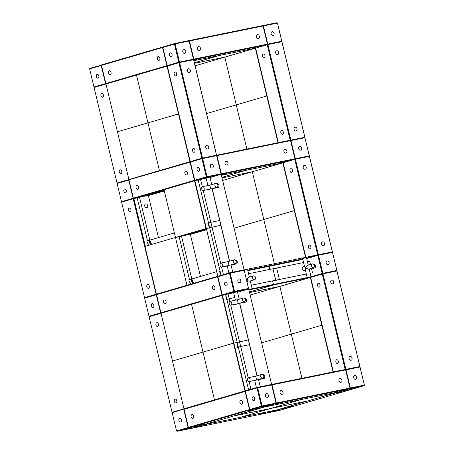 <?xml version="1.0" encoding="UTF-8"?>
<svg xmlns="http://www.w3.org/2000/svg" width="454" height="454" viewBox="0 0 454 454"><rect width="100%" height="100%" fill="white"/><g stroke="black" fill="none" stroke-linecap="round" stroke-linejoin="round"><path stroke-width="0.68" d="M206.814 177.225L207.001 176.674L206.326 176.839L201.968 158.69L216.626 155.682L216.206 155.291L202.223 158.134L202.643 158.525L207.001 176.674L220.984 173.831L216.626 155.682L221.047 173.842L220.803 174.37L221.047 173.842M211.354 164.269A1.969 1.498 -106.3 0 1 213.267 165.818A1.969 1.498 -106.3 0 1 212.364 168.065A1.969 1.498 -106.3 0 1 210.372 166.601A1.969 1.498 -106.3 0 1 211.263 164.291A1.969 1.498 -106.3 0 1 211.354 164.269M198.449 179.971L195.214 180.63L206.808 177.242L220.792 174.398L210.032 177.542M206.797 177.23L206.326 176.839L194.732 180.227L190.374 162.078L201.968 158.69L202.223 158.134L190.623 161.528L190.374 162.078M207.909 185.544L206.088 177.974L209.913 177.054L206.78 177.872M197.893 167.549A1.969 1.271 -101.5 0 0 197.115 169.762A1.969 1.271 -101.5 0 0 198.738 171.385A1.969 1.271 -101.5 0 0 199.595 169.206A1.969 1.271 -101.5 0 0 197.955 167.532A1.969 1.271 -101.5 0 0 197.893 167.549M216.206 155.291L216.689 155.694M195.18 180.607L194.732 180.227M160.92 312.8L160.602 312.88L156.244 294.731L156.551 294.652L160.903 312.789L221.944 294.947L217.585 276.798L217.841 276.242L194.908 180.72L206.133 178.167L198.216 180.045L221.087 275.294M164.025 189.749L133.868 198.563L148.327 195.351L158.469 237.601L148.327 195.351L147.59 195.498L164.24 190.635L147.59 195.498L147.539 194.862M140.229 196.996L164.093 190.022L139.497 197.149L150.904 244.666L149.814 240.132L151.579 244.468L149.814 240.132L174.398 232.947L149.814 240.132L139.497 197.149L137.182 197.887L147.488 240.813L137.182 197.887L133.868 198.563L145.325 246.295M194.879 180.698L194.426 180.317L133.079 198.25L128.72 180.102L117.126 183.49L121.485 201.638L133.079 198.25L133.533 198.631M194.426 180.317L190.067 162.169L190.612 161.556L128.913 179.534L189.954 161.692L178.484 113.931L178.797 113.863L147.964 122.852L159.433 170.613L147.964 122.852L178.484 113.931L167.021 66.165L167.327 66.102M133.839 198.54L133.385 198.16L129.027 180.011L129.282 179.461L117.013 183.013L94.08 87.486L105.981 84.007L128.913 179.534L105.981 84.007L136.501 75.086L147.964 122.852L117.45 131.773L147.964 122.852L136.501 75.086L167.021 66.165M190.067 162.169L129.163 179.722M136.853 185.391A1.969 1.271 -101.5 0 0 136.081 187.604A1.969 1.271 -101.5 0 0 137.704 189.227A1.969 1.271 -101.5 0 0 138.555 187.048A1.969 1.271 -101.5 0 0 136.921 185.374A1.969 1.271 -101.5 0 0 136.853 185.391M185.68 171.118A1.969 1.271 -101.5 0 0 184.909 173.332A1.969 1.271 -101.5 0 0 186.532 174.955A1.969 1.271 -101.5 0 0 187.383 172.775A1.969 1.271 -101.5 0 0 185.748 171.101A1.969 1.271 -101.5 0 0 185.68 171.118M164.308 190.907L148.379 195.566M190.311 234.19L200.458 276.446L190.311 234.19L189.579 234.343L206.53 229.383L189.579 234.343L189.522 233.702L189.579 234.343L190.311 234.19L175.488 237.476L206.008 228.555L194.539 180.794L198.216 180.045L208.539 223.033L207.801 223.181L209.686 227.812L206.371 228.481L220.831 225.269L229.457 261.198L212.058 188.716L219.685 220.496L210.855 222.29L203.222 190.504L220.661 263.138M193.58 283.336L191.804 278.972L188.751 279.868L216.689 271.696L191.804 278.972L181.481 235.989L179.165 236.733L189.471 279.653L179.165 236.733L175.488 237.476L164.019 189.715L194.539 180.794M156.131 294.249L133.198 198.727L121.598 202.115L144.531 297.642L187.32 285.163L186.952 285.243L175.488 237.476L206.383 228.776L181.481 235.989L191.804 278.972L190.697 284.176M206.008 228.555L144.968 246.397L133.499 198.636L137.182 197.887M202.314 186.719L200.532 179.307L202.314 186.719M207.801 223.181L210.855 222.29M190.374 234.434L206.604 229.69L190.374 234.434M188.751 279.868L190.527 284.227L188.751 279.868M156.431 294.164L144.968 246.397M117.126 183.49L117.382 182.939L129.265 179.489M124.646 188.96A1.969 1.271 -101.5 0 0 123.868 191.174A1.969 1.271 -101.5 0 0 125.497 192.797A1.969 1.271 -101.5 0 0 126.348 190.618A1.969 1.271 -101.5 0 0 124.714 188.943A1.969 1.271 -101.5 0 0 124.646 188.96M121.939 202.019L121.485 201.638M146.818 286.752A1.969 1.271 -101.5 0 0 148.43 288.318A1.969 1.271 -101.5 0 0 149.281 286.139A1.969 1.271 -101.5 0 0 147.646 284.465A1.969 1.271 -101.5 0 0 146.818 286.752M130.911 209.617A1.969 1.271 78.5 0 1 130.082 211.899A1.969 1.271 78.5 0 1 128.448 210.225A1.969 1.271 78.5 0 1 129.299 208.046A1.969 1.271 78.5 0 1 130.911 209.617M133.198 198.727L133.504 198.653M144.531 297.642L144.883 297.597M147.675 205.503A1.969 1.498 -106.3 0 1 146.756 207.688A1.969 1.498 -106.3 0 1 144.764 206.224A1.969 1.498 -106.3 0 1 145.655 203.914A1.969 1.498 -106.3 0 1 147.675 205.503M161.056 313.254L160.602 312.88L149.003 316.268L144.644 298.119L156.244 294.731L156.494 294.175L144.9 297.569L144.644 298.119M152.164 303.59A1.969 1.271 -101.5 0 0 151.392 305.803A1.969 1.271 -101.5 0 0 153.015 307.426A1.969 1.271 -101.5 0 0 153.866 305.247A1.969 1.271 -101.5 0 0 152.232 303.573A1.969 1.271 -101.5 0 0 152.164 303.59M149.457 316.648L149.003 316.268M310.003 277.036L310.672 277.371L322.272 273.983L322.459 273.416L318.106 255.267L317.686 254.876L243.753 269.948L244.093 269.846L221.16 174.325L210.037 177.571L221.098 174.308L206.439 177.315L194.845 180.709L217.778 276.231L218.13 276.185L156.8 294.084L156.551 294.64L217.585 276.798M214.118 289.567A1.969 1.271 -101.5 0 0 214.895 287.354A1.969 1.271 -101.5 0 0 213.272 285.731A1.969 1.271 -101.5 0 0 212.415 287.91A1.969 1.271 -101.5 0 0 214.055 289.584A1.969 1.271 -101.5 0 0 214.118 289.567M164.371 300.02A1.969 1.271 78.5 0 1 164.439 300.003A1.969 1.271 78.5 0 1 166.073 301.677A1.969 1.271 78.5 0 1 165.222 303.857A1.969 1.271 78.5 0 1 163.599 302.233A1.969 1.271 78.5 0 1 164.371 300.02M160.903 312.789L161.357 313.169M221.944 294.947L222.398 295.327M226.887 299.453L229.202 298.709L229.832 301.348L228.056 293.931L222.426 295.35L225.74 294.674L226.149 299.6L226.887 299.453L237.204 342.441L233.895 343.111L237.204 342.441L237.618 347.367L238.35 347.214L248.605 389.924L225.74 294.674L222.364 295.333L234.633 291.78L248.616 288.937L237.556 292.2M219.271 270.947L221.047 275.306L219.271 270.947L220.003 270.794M194.908 180.72L198.216 180.045M221.569 266.924L223.419 274.613M204.158 188.206A1.969 1.271 -101.5 0 0 202.546 186.639A1.969 1.271 -101.5 0 0 201.689 188.819A1.969 1.271 -101.5 0 0 203.33 190.493A1.969 1.271 -101.5 0 0 204.158 188.206M222.505 264.625A1.969 1.271 -101.5 0 0 220.888 263.053A1.969 1.271 -101.5 0 0 220.037 265.238A1.969 1.271 -101.5 0 0 221.677 266.912A1.969 1.271 -101.5 0 0 222.505 264.625M214.929 185.584A1.969 1.498 -106.3 0 1 215.849 183.393A1.969 1.498 -106.3 0 1 217.841 184.863A1.969 1.498 -106.3 0 1 216.95 187.167A1.969 1.498 -106.3 0 1 214.929 185.584M236.216 261.402A1.969 1.498 73.7 0 0 234.196 259.813A1.969 1.498 73.7 0 0 233.305 262.123A1.969 1.498 73.7 0 0 235.297 263.587A1.969 1.498 73.7 0 0 236.216 261.402M229.593 261.158L212.2 188.688M216.95 187.167L210.752 188.977L218.045 187.496A1.969 1.271 -101.5 0 0 218.873 185.215A1.969 1.271 -101.5 0 0 217.262 183.643L217.069 183.683M231.029 265.005L236.392 263.916A1.969 1.271 -101.5 0 0 237.221 261.635A1.969 1.271 -101.5 0 0 235.609 260.063L235.416 260.102M225.252 266.18A1.969 1.498 73.7 0 0 226.143 266.265L227.21 265.953M210.769 188.977L207.796 189.846A1.969 1.498 -106.3 0 1 206.905 189.761M232.743 272.156L231.012 264.937L230.32 265.04L227.187 265.857L228.907 273.013M208.397 185.448L211.008 184.806M203.33 190.493L210.752 188.977L209.839 185.158L202.546 186.639M228.18 261.578L229.032 265.329M186.952 285.243L175.488 237.476M192.899 283.534L191.804 278.972M247.822 270.646L302.835 259.455M309.753 261.283L307.432 261.754L309.753 261.283L310.519 264.489L309.753 261.283M303.578 262.543L248.559 273.734L272.956 268.768L275.709 280.231L251.312 285.197L306.331 274.006L279.386 279.482L276.634 268.019L303.578 262.543M311.523 268.672L312.505 272.746L310.184 273.217L312.505 272.746L311.523 268.672M295.423 159.189L294.748 159.354L317.686 254.876L306.564 258.127L318.356 254.711L295.423 159.189L309.469 156.358L332.402 251.885L318.356 254.711M314.639 268.036A1.969 1.271 78.5 0 1 314.571 268.053A1.969 1.271 -101.5 0 0 315.422 265.874A1.969 1.271 -101.5 0 0 313.788 264.2A1.969 1.271 78.5 0 1 315.411 265.817A1.969 1.271 78.5 0 1 314.639 268.036M247.697 270.141L302.716 258.95M313.476 267.724A1.969 1.498 -106.3 0 1 311.484 266.26A1.969 1.498 -106.3 0 1 312.369 263.95A1.969 1.498 -106.3 0 1 312.466 263.927A1.969 1.498 -106.3 0 1 314.378 265.476A1.969 1.498 -106.3 0 1 313.476 267.724L308.499 269.177L305.349 267.922L304.611 266.844L302.614 258.53L306.439 257.611L308.249 265.153M244.212 270.334L247.566 269.585L249.377 277.133M254.507 279.721A1.969 1.498 73.7 0 0 254.603 279.698A1.969 1.498 73.7 0 0 255.488 277.394A1.969 1.498 73.7 0 0 253.497 275.924A1.969 1.498 73.7 0 0 252.594 278.171A1.969 1.498 73.7 0 0 254.507 279.721M248.917 289.936L310.672 277.371L322.942 273.819L336.987 270.987L359.92 366.514L345.88 369.34L322.942 273.819M310.332 276.815L307.199 277.632L310.332 276.815M248.798 289.442L252.152 288.693L248.82 289.544M251.13 289.011L307.193 277.604M305.389 270.09L304.322 270.402A1.969 1.498 -106.3 0 1 302.33 268.933A1.969 1.498 -106.3 0 1 303.215 266.629A1.969 1.498 -106.3 0 1 303.312 266.6M246.965 281.798A1.969 1.271 -101.5 0 0 247.697 279.539A1.969 1.271 -101.5 0 0 246.085 277.967A1.969 1.271 -101.5 0 0 246.045 277.979L246.085 277.967M307.199 277.632L305.201 269.313L305.349 267.922L307.579 265.352M248.707 277.332L247.209 278.501M247.731 280.748L249.626 281.151L254.603 279.698M228.056 293.931L233.657 292.796M234.048 292.444L237.436 291.684L234.048 292.444M240.665 346.47L249.501 344.677L256.975 375.827L239.576 303.346L248.349 339.898L237.204 342.441L237.618 347.367L240.665 346.47L248.179 377.768L230.746 305.133L239.519 341.697M222.426 295.35L245.359 390.871L245.654 390.815L245.296 390.86L222.364 295.333M248.678 288.954L271.611 384.476L271.276 384.572L272.031 384.861L345.993 369.817L350.352 387.971L364.329 385.123L364.142 385.69L352.542 389.084L338.559 391.927L350.159 388.533L364.142 385.69L364.392 385.14L359.977 366.974L359.557 366.588L345.573 369.431L345.993 369.817L360.039 366.991L364.392 385.14M239.718 303.317L257.117 375.787M262.934 374.732L263.127 374.692A1.969 1.271 78.5 0 1 264.739 376.264A1.969 1.271 78.5 0 1 263.91 378.545L258.547 379.635M244.587 298.312L244.78 298.272A1.969 1.271 78.5 0 1 246.397 299.844A1.969 1.271 78.5 0 1 245.569 302.126L238.276 303.607L244.473 301.796A1.969 1.498 73.7 0 0 245.359 299.492A1.969 1.498 73.7 0 0 243.367 298.023A1.969 1.498 73.7 0 0 242.447 300.213A1.969 1.498 73.7 0 0 244.473 301.796M263.74 376.031A1.969 1.498 -106.3 0 1 262.815 378.216A1.969 1.498 -106.3 0 1 260.829 376.752A1.969 1.498 -106.3 0 1 261.714 374.442A1.969 1.498 -106.3 0 1 263.74 376.031M250.023 379.255A1.969 1.271 78.5 0 1 249.195 381.542A1.969 1.271 78.5 0 1 247.561 379.867A1.969 1.271 78.5 0 1 248.412 377.683A1.969 1.271 78.5 0 1 250.023 379.255M231.676 302.835A1.969 1.271 78.5 0 1 230.848 305.122A1.969 1.271 78.5 0 1 229.213 303.448A1.969 1.271 78.5 0 1 230.064 301.263A1.969 1.271 78.5 0 1 231.676 302.835M250.937 389.243L249.093 381.553L250.937 389.243M234.423 304.39A1.969 1.498 73.7 0 0 235.314 304.475L238.288 303.607M254.734 380.583L253.661 380.895A1.969 1.498 -106.3 0 1 252.77 380.81M235.915 300.077L238.532 299.436M260.267 386.785L258.53 379.567L257.844 379.669L254.711 380.486L256.425 387.637M256.55 379.958L255.704 376.207M237.357 299.788L238.276 303.607L230.848 305.122M225.967 294.601L222.732 295.259L234.326 291.871L234.519 291.303L233.844 291.468L229.491 273.319L244.144 270.312L243.724 269.92L229.741 272.763L230.161 273.155L234.519 291.303L248.503 288.46L244.207 270.323L248.565 288.472L248.321 288.999M238.872 278.898A1.969 1.498 -106.3 0 1 240.79 280.447A1.969 1.498 -106.3 0 1 239.882 282.694A1.969 1.498 -106.3 0 1 237.89 281.23A1.969 1.498 -106.3 0 1 238.781 278.921A1.969 1.498 -106.3 0 1 238.872 278.898M217.892 276.707L218.147 276.157L229.741 272.763L229.491 273.319L217.892 276.707L222.25 294.856L233.844 291.468L234.315 291.86L248.31 289.028L237.55 292.172M234.304 292.501L237.436 291.684L239.247 299.231M248.327 288.994L248.565 288.472M225.411 282.178A1.969 1.271 -101.5 0 0 224.639 284.391A1.969 1.271 -101.5 0 0 226.262 286.014A1.969 1.271 -101.5 0 0 227.113 283.835A1.969 1.271 -101.5 0 0 225.479 282.161A1.969 1.271 -101.5 0 0 225.411 282.178M243.724 269.92L244.207 270.323M222.704 295.236L222.25 294.856M318.106 255.279L318.47 255.188L322.828 273.342L336.811 270.493L336.63 271.032L336.874 270.51L332.453 252.345L332.033 251.959L318.05 254.802L318.47 255.188L332.515 252.362L336.874 270.51M329.116 262.543A1.969 1.498 -106.3 0 1 328.191 264.733A1.969 1.498 -106.3 0 1 326.205 263.263A1.969 1.498 -106.3 0 1 327.09 260.954A1.969 1.498 -106.3 0 1 329.116 262.543M322.646 273.893L322.828 273.342L322.454 273.433M306.677 258.604L317.8 255.352L322.158 273.507L310.559 276.895M317.919 255.091L318.05 254.802L317.709 254.904M332.515 252.362L332.033 251.959M269.841 269.404L269.103 266.316L269.841 269.404M276.333 280.379L275.277 280.322M310.36 277.434L273.569 284.919L249.411 292.007L273.575 284.947M333.06 371.974L321.835 325.223L322.147 325.16L321.835 325.223L310.366 277.462L279.851 286.383L301.921 378.313L291.315 334.144L321.835 325.223L291.315 334.144L279.851 286.383L249.541 292.546L279.851 286.383L250.148 295.066L310.678 277.4M273.456 284.471L272.593 280.867L273.456 284.471M290.588 140.649L304.935 137.715L304.515 137.329L290.532 140.173L290.952 140.564L295.31 158.713L309.293 155.87L304.935 137.715L309.356 155.881L309.112 156.403L309.356 155.881M299.663 146.302A1.969 1.498 -106.3 0 1 301.581 147.856A1.969 1.498 -106.3 0 1 300.673 150.104A1.969 1.498 -106.3 0 1 298.681 148.634A1.969 1.498 -106.3 0 1 299.572 146.324A1.969 1.498 -106.3 0 1 299.663 146.302M294.935 158.804L295.31 158.713L295.123 159.263M290.191 140.275L290.532 140.173L290.401 140.462M304.515 137.329L304.997 137.732M332.061 251.981L332.402 251.885M304.543 137.352L290.163 140.246L267.23 44.725L193.642 59.695L216.575 155.217L216.235 155.319L290.163 140.246L290.583 140.638L294.941 158.787L294.748 159.354L283.154 162.742L221.393 175.306M305.848 257.282L283.154 162.742L294.748 159.354L221.16 174.325L221.348 173.757L216.995 155.608L216.575 155.217L201.854 158.213L190.322 161.618M292.467 170.244A1.969 1.271 -101.5 0 0 290.855 168.672A1.969 1.271 -101.5 0 0 290.004 170.852A1.969 1.271 -101.5 0 0 291.638 172.526A1.969 1.271 -101.5 0 0 292.467 170.244M310.814 246.664A1.969 1.271 -101.5 0 0 309.202 245.092A1.969 1.271 -101.5 0 0 308.345 247.271A1.969 1.271 -101.5 0 0 309.986 248.945A1.969 1.271 -101.5 0 0 310.814 246.664M332.339 251.868L309.407 156.346M303.238 167.617A1.969 1.498 -106.3 0 1 304.157 165.432A1.969 1.498 -106.3 0 1 306.149 166.896A1.969 1.498 -106.3 0 1 305.258 169.206A1.969 1.498 -106.3 0 1 303.238 167.617M324.525 243.44A1.969 1.498 73.7 0 0 322.505 241.851A1.969 1.498 73.7 0 0 321.614 244.161A1.969 1.498 73.7 0 0 323.606 245.625A1.969 1.498 73.7 0 0 324.525 243.44M305.542 257.35L294.317 210.594L294.629 210.531L263.797 219.515L294.317 210.594L282.848 162.833L283.16 162.77M282.842 162.804L252.328 171.754L274.398 263.683L252.328 171.754L282.848 162.833L221.404 175.329M252.328 171.754L222.625 180.437L252.328 171.754L222.023 177.917L252.328 171.754M263.797 219.515L234.094 228.197L263.797 219.515M221.302 174.915L224.634 174.064L221.28 174.813M282.814 162.186L279.681 163.003L282.814 162.186M294.941 158.787L221.348 173.757M290.583 140.638L216.995 155.608M226.989 165.097A1.969 1.498 -106.3 0 1 225.076 163.542A1.969 1.498 -106.3 0 1 225.978 161.295A1.969 1.498 -106.3 0 1 227.97 162.765A1.969 1.498 -106.3 0 1 227.079 165.069A1.969 1.498 -106.3 0 1 226.989 165.097M284.947 149.298A1.969 1.498 73.7 0 0 284.851 149.321A1.969 1.498 73.7 0 0 283.966 151.63A1.969 1.498 73.7 0 0 285.958 153.094A1.969 1.498 73.7 0 0 286.86 150.847A1.969 1.498 73.7 0 0 284.947 149.298M221.893 177.378L246.051 170.318L221.893 177.378M164.314 190.941L148.384 195.595L164.314 190.941M164.019 189.715L133.499 198.636M148.719 245.302L149.814 240.132L146.761 241.023L148.526 245.359M356.634 377.172A1.969 1.498 -106.3 0 1 355.715 379.362A1.969 1.498 -106.3 0 1 353.723 377.893A1.969 1.498 -106.3 0 1 354.608 375.583A1.969 1.498 -106.3 0 1 356.634 377.172M349.892 388.312L350.159 388.533L350.352 387.971L349.977 388.062L345.625 369.897L345.205 369.505L345.88 369.34M345.437 369.721L345.573 369.431L345.233 369.533M360.039 366.991L359.557 366.588M352.82 388.511L349.438 389.265L352.82 388.511M338.224 391.989L352.253 389.14M277.19 409.831L291.201 407.011L352.236 389.169M338.258 392.018L277.218 409.86M291.786 406.353L288.398 407.107L291.786 406.353M340.614 392.08L337.231 392.835L340.614 392.08M264.574 406.943L276.202 403.578L276.39 403.016L272.031 384.861M264.603 406.971L338.196 392.001L349.79 388.613L349.983 388.045L276.39 403.016M271.611 384.476L345.205 369.505L322.272 273.983M339.984 378.557A1.969 1.498 -106.3 0 1 341.902 380.106A1.969 1.498 -106.3 0 1 340.994 382.353A1.969 1.498 -106.3 0 1 339.002 380.889A1.969 1.498 -106.3 0 1 339.893 378.579A1.969 1.498 -106.3 0 1 339.984 378.557M282.03 394.35A1.969 1.498 73.7 0 0 282.121 394.327A1.969 1.498 73.7 0 0 283.012 392.023A1.969 1.498 73.7 0 0 281.02 390.554A1.969 1.498 73.7 0 0 280.112 392.801A1.969 1.498 73.7 0 0 282.03 394.35M276.202 403.578L349.79 388.613M337.855 391.444L334.723 392.262L337.855 391.444M278.983 403.419L275.85 404.236L278.983 403.419M337.884 392.063L301.087 399.548L270.573 408.498L307.369 401.013L337.889 392.091M264.296 407.062L233.776 415.983L270.573 408.498L240.053 417.419L270.573 408.498L233.77 415.949L191.355 428.383L264.949 413.412L276.849 409.934L203.25 424.87L276.849 409.934L307.369 401.013L270.573 408.498L301.093 399.577L264.29 407.028M276.923 409.911L290.895 407.102L279.295 410.49L265.318 413.339L276.883 409.922M279.579 409.922L276.191 410.677L279.579 409.922M203.296 425.546L206.428 424.728L203.296 425.546M264.608 412.856L261.476 413.673L264.608 412.856M359.585 366.611L359.92 366.514M333.372 371.911L310.672 277.371M319.985 284.874A1.969 1.271 -101.5 0 0 318.373 283.302A1.969 1.271 -101.5 0 0 317.522 285.481A1.969 1.271 -101.5 0 0 319.156 287.155A1.969 1.271 -101.5 0 0 319.985 284.874M338.332 361.293A1.969 1.271 -101.5 0 0 336.72 359.721A1.969 1.271 -101.5 0 0 335.869 361.9A1.969 1.271 -101.5 0 0 337.504 363.575A1.969 1.271 -101.5 0 0 338.332 361.293M359.857 366.497L336.925 270.976M330.756 282.246A1.969 1.498 -106.3 0 1 331.675 280.061A1.969 1.498 -106.3 0 1 333.667 281.525A1.969 1.498 -106.3 0 1 332.782 283.835A1.969 1.498 -106.3 0 1 330.756 282.246M352.049 358.07A1.969 1.498 73.7 0 0 350.023 356.481A1.969 1.498 73.7 0 0 349.137 358.791A1.969 1.498 73.7 0 0 351.129 360.255A1.969 1.498 73.7 0 0 352.049 358.07M291.315 334.144L261.612 342.827L291.315 334.144M245.41 391.337L245.665 390.786L257.265 387.393L257.009 387.949L257.685 387.784L257.265 387.393L271.242 384.549L271.662 384.941L257.685 387.784L262.037 405.933L249.768 409.485L245.41 391.337L257.009 387.949L261.368 406.097L261.85 406.5L262.037 405.933L276.083 403.101L271.662 384.941L276.021 403.09L275.833 403.657L261.85 406.5L250.25 409.888L249.768 409.485M267.31 397.346A1.969 1.498 -106.3 0 1 265.397 395.797A1.969 1.498 -106.3 0 1 266.299 393.55A1.969 1.498 -106.3 0 1 268.291 395.014A1.969 1.498 -106.3 0 1 267.406 397.324A1.969 1.498 -106.3 0 1 267.31 397.346M271.242 384.549L271.725 384.952M250.25 409.888L264.234 407.045L275.833 403.657L276.083 403.101M253.848 400.627A1.969 1.271 78.5 0 1 253.78 400.644A1.969 1.271 78.5 0 1 252.146 398.97A1.969 1.271 78.5 0 1 252.997 396.79A1.969 1.271 78.5 0 1 254.62 398.413A1.969 1.271 78.5 0 1 253.848 400.627M261.822 407.13L264.954 406.313L261.822 407.13M245.109 391.427L184.069 409.27L184.324 408.714L245.359 390.871L245.109 391.427L249.462 409.576L249.944 409.979L263.927 407.136L202.893 424.978L188.909 427.821L188.427 427.418L184.069 409.27L183.762 409.36L188.121 427.509L176.521 430.897L172.168 412.748L184.199 408.975M249.944 409.979L188.909 427.821M203.477 424.314L200.089 425.075L203.477 424.314M249.359 410.637L252.747 409.883L249.359 410.637M249.462 409.576L188.427 427.418M192.808 418.469A1.969 1.271 78.5 0 1 192.74 418.486A1.969 1.271 78.5 0 1 191.106 416.812A1.969 1.271 78.5 0 1 191.957 414.633A1.969 1.271 78.5 0 1 193.586 416.256A1.969 1.271 78.5 0 1 192.808 418.469M241.642 404.196A1.969 1.271 78.5 0 1 241.573 404.213A1.969 1.271 78.5 0 1 239.939 402.539A1.969 1.271 78.5 0 1 240.79 400.36A1.969 1.271 78.5 0 1 242.413 401.983A1.969 1.271 78.5 0 1 241.642 404.196M184.307 408.748L172.418 412.198L172.168 412.748M177.003 431.3L190.986 428.457L202.597 425.035L188.603 427.912L177.003 431.3L176.521 430.897M180.601 422.038A1.969 1.271 78.5 0 1 180.533 422.055A1.969 1.271 78.5 0 1 178.899 420.381A1.969 1.271 78.5 0 1 179.75 418.202A1.969 1.271 78.5 0 1 181.373 419.825A1.969 1.271 78.5 0 1 180.601 422.038M188.575 428.542L191.707 427.725L188.575 428.542M245.654 390.815L244.99 390.951L233.526 343.184L203.006 352.105L214.475 399.872L244.99 390.951M172.406 412.226L184.324 408.714L183.955 408.793L161.022 313.266L183.955 408.793L214.838 399.792L214.475 399.872L203.006 352.105L233.526 343.184L222.057 295.423L222.369 295.361M172.049 412.272L149.116 316.744L191.537 304.345L203.006 352.105L172.486 361.026L203.006 352.105L191.537 304.345L222.057 295.423M229.202 298.709L234.803 297.569M155.989 324.962A1.969 1.271 78.5 0 1 156.817 322.675A1.969 1.271 78.5 0 1 158.452 324.349A1.969 1.271 78.5 0 1 157.6 326.528A1.969 1.271 78.5 0 1 155.989 324.962M176.776 400.666A1.969 1.271 -101.5 0 0 175.165 399.094A1.969 1.271 -101.5 0 0 174.313 401.274A1.969 1.271 -101.5 0 0 175.948 402.948A1.969 1.271 -101.5 0 0 176.776 400.666M193.523 59.219L193.285 59.741L193.523 59.219L189.165 41.064L188.682 40.661L174.705 43.51L174.45 44.061L178.808 62.209L193.461 59.202L189.102 41.053L175.125 43.896L174.705 43.51L163.105 46.898L162.85 47.449L175.125 43.896L179.478 62.045L179.296 62.595M182.82 51.847A1.969 1.498 -106.3 0 1 183.739 49.662A1.969 1.498 -106.3 0 1 185.731 51.126A1.969 1.498 -106.3 0 1 184.846 53.436A1.969 1.498 -106.3 0 1 182.82 51.847M189.165 41.064L188.682 40.661M162.85 47.449L167.208 65.597L178.808 62.209L179.273 62.601M169.609 55.189A1.969 1.271 78.5 0 1 170.437 52.902A1.969 1.271 78.5 0 1 172.072 54.576A1.969 1.271 78.5 0 1 171.22 56.756A1.969 1.271 78.5 0 1 169.609 55.189M167.208 65.597L167.662 65.978M163.094 46.927L162.549 47.539L166.902 65.688L105.867 83.53L101.509 65.382L101.764 64.831L162.799 46.989M167.356 66.068L166.902 65.688M106.321 83.911L105.561 83.621L101.202 65.472L101.514 65.393M162.549 47.539L101.509 65.382M110.248 74.581A1.969 1.271 78.5 0 1 110.18 74.598A1.969 1.271 78.5 0 1 108.546 72.924A1.969 1.271 78.5 0 1 109.397 70.745A1.969 1.271 78.5 0 1 111.026 72.368A1.969 1.271 78.5 0 1 110.248 74.581M158.162 56.489A1.969 1.271 -101.5 0 0 157.39 58.702A1.969 1.271 -101.5 0 0 159.013 60.325A1.969 1.271 -101.5 0 0 159.865 58.146A1.969 1.271 -101.5 0 0 158.23 56.472A1.969 1.271 -101.5 0 0 158.162 56.489M189.051 40.588L262.645 25.617L263.065 26.009L267.423 44.157L193.83 59.128L189.471 40.979L188.716 40.69M304.884 137.256L281.951 41.728L267.905 44.56L255.636 48.113L267.23 44.725L267.423 44.157M190.26 161.601L167.322 66.08L179.597 62.521L193.642 59.695L193.83 59.128M278.33 142.652L255.636 48.113L193.875 60.677M193.784 60.286L197.11 59.434L193.756 60.183M255.296 47.556L252.163 48.374L255.296 47.556M281.832 41.252L281.594 41.774L281.832 41.252L277.479 23.103L276.997 22.7L263.014 25.543L263.433 25.935L277.417 23.086L281.769 41.24L267.792 44.083L263.433 25.935L189.471 40.979M199.471 50.468A1.969 1.498 -106.3 0 1 197.552 48.913A1.969 1.498 -106.3 0 1 198.46 46.666A1.969 1.498 -106.3 0 1 200.452 48.135A1.969 1.498 -106.3 0 1 199.561 50.445A1.969 1.498 -106.3 0 1 199.471 50.468M257.424 34.669A1.969 1.498 73.7 0 0 257.333 34.691A1.969 1.498 73.7 0 0 256.442 37.001A1.969 1.498 73.7 0 0 258.434 38.465A1.969 1.498 73.7 0 0 259.342 36.218A1.969 1.498 73.7 0 0 257.424 34.669M255.324 48.175L218.527 55.66L194.374 62.748L218.533 55.689L193.881 60.7M278.018 142.721L266.793 95.964L267.105 95.902L236.273 104.885L266.793 95.964L255.33 48.203L224.809 57.125L194.505 63.288L224.809 57.125L195.107 65.807L255.642 48.141M101.639 65.092L89.858 68.31L89.608 68.86L101.202 65.472L101.747 64.86M89.608 68.86L93.961 87.009L105.561 83.621L106.015 84.001M96.362 76.595A1.969 1.271 78.5 0 1 97.19 74.314A1.969 1.271 78.5 0 1 98.824 75.988A1.969 1.271 78.5 0 1 97.973 78.167A1.969 1.271 78.5 0 1 96.362 76.595M93.961 87.009L94.415 87.389M193.574 59.678L216.513 155.206M179.597 62.521L202.529 158.049M208.698 146.773A1.969 1.498 -106.3 0 1 207.779 148.963A1.969 1.498 -106.3 0 1 205.787 147.493A1.969 1.498 -106.3 0 1 206.672 145.184A1.969 1.498 -106.3 0 1 208.698 146.773M187.406 70.955A1.969 1.498 73.7 0 0 189.431 72.544A1.969 1.498 73.7 0 0 190.317 70.234A1.969 1.498 73.7 0 0 188.325 68.764A1.969 1.498 73.7 0 0 187.406 70.955M178.921 62.686L201.854 158.213M194.982 149.996A1.969 1.271 78.5 0 1 194.153 152.283A1.969 1.271 78.5 0 1 192.519 150.609A1.969 1.271 78.5 0 1 193.37 148.43A1.969 1.271 78.5 0 1 194.982 149.996M176.634 73.576A1.969 1.271 78.5 0 1 175.806 75.863A1.969 1.271 78.5 0 1 174.171 74.189A1.969 1.271 78.5 0 1 175.023 72.01A1.969 1.271 78.5 0 1 176.634 73.576M190.612 161.556L189.954 161.692M159.802 170.539L159.433 170.613L159.802 170.539M117.365 182.968L117.013 183.013M100.947 95.703A1.969 1.271 78.5 0 1 101.775 93.416A1.969 1.271 78.5 0 1 103.416 95.09A1.969 1.271 78.5 0 1 102.564 97.275A1.969 1.271 78.5 0 1 100.947 95.703M121.734 171.408A1.969 1.271 -101.5 0 0 120.123 169.836A1.969 1.271 -101.5 0 0 119.271 172.015A1.969 1.271 -101.5 0 0 120.906 173.689A1.969 1.271 -101.5 0 0 121.734 171.408M272.145 31.672A1.969 1.498 -106.3 0 1 274.057 33.227A1.969 1.498 -106.3 0 1 273.155 35.474A1.969 1.498 -106.3 0 1 271.163 34.005A1.969 1.498 -106.3 0 1 272.048 31.701A1.969 1.498 -106.3 0 1 272.145 31.672M267.417 44.174L267.792 44.083L267.605 44.634M262.673 25.645L263.014 25.543L262.877 25.838M276.997 22.7L277.479 23.103M264.949 55.615A1.969 1.271 -101.5 0 0 263.331 54.043A1.969 1.271 -101.5 0 0 262.48 56.222A1.969 1.271 -101.5 0 0 264.114 57.896A1.969 1.271 -101.5 0 0 264.949 55.615M283.29 132.035A1.969 1.271 -101.5 0 0 281.679 130.463A1.969 1.271 -101.5 0 0 280.827 132.642A1.969 1.271 -101.5 0 0 282.462 134.316A1.969 1.271 -101.5 0 0 283.29 132.035M290.838 140.082L267.905 44.56M304.821 137.239L281.889 41.717M275.714 52.987A1.969 1.498 -106.3 0 1 276.639 50.803A1.969 1.498 -106.3 0 1 278.625 52.267A1.969 1.498 -106.3 0 1 277.74 54.576A1.969 1.498 -106.3 0 1 275.714 52.987M297.007 128.811A1.969 1.498 73.7 0 0 294.981 127.222A1.969 1.498 73.7 0 0 294.096 129.532A1.969 1.498 73.7 0 0 296.087 130.996A1.969 1.498 73.7 0 0 297.007 128.811M236.273 104.885L224.809 57.125L236.273 104.885L206.576 113.568L236.273 104.885L246.88 149.054L236.273 104.885M211.723 184.602L209.913 177.054M234.196 259.813L228.169 261.578L220.888 263.053M227.596 265.704L221.677 266.912M215.849 183.393L209.822 185.158M230.365 265.028L235.297 263.587M309.208 269.143L314.571 268.053M312.369 263.95L307.489 265.38M248.61 277.354L253.497 275.924M311.024 276.713L309.168 268.984M252.152 288.693L250.296 280.958M304.469 266.26L303.215 266.629M235.427 300.173L233.611 292.603M261.714 374.442L255.687 376.207L248.412 377.683M262.815 378.216L257.889 379.658M230.064 301.263L237.34 299.788L243.367 298.023M249.195 381.542L255.114 380.333"/></g></svg>
